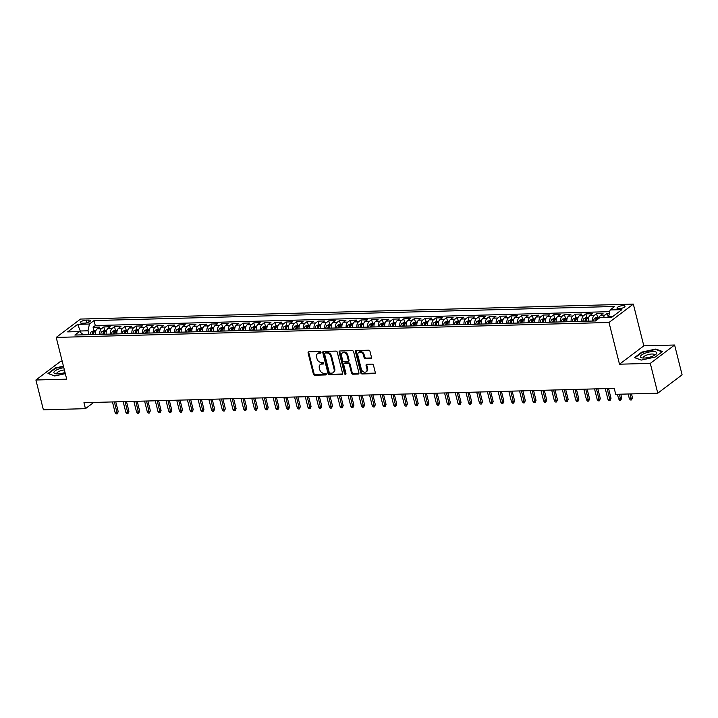 <?xml version="1.0" encoding="UTF-8"?>
<svg xmlns="http://www.w3.org/2000/svg" width="718" height="718" viewBox="0 0 718 718"><rect width="100%" height="100%" fill="white"/><g stroke="black" fill="none" stroke-linecap="round" stroke-linejoin="round"><path stroke-width="1.08" d="M320.973 352.323A0.889 0.682 -127.1 0 0 320.031 351.524L308.857 351.82A1.265 0.978 -127.1 0 0 308.103 353.023L313.398 374.096A1.265 0.978 -127.1 0 0 314.744 375.236L325.909 374.931A0.889 0.682 -127.1 0 0 325.505 373.297L324.06 373.333A4.057 3.123 -127.1 0 1 319.752 369.68L319.313 367.921A4.057 3.123 -127.1 0 1 320.228 364.591A4.057 3.123 -127.1 0 1 321.736 364.08L323.181 364.044A0.889 0.682 -127.1 0 0 322.768 362.411L321.323 362.446A4.057 3.123 -127.1 0 1 317.015 358.794L316.575 357.034A4.057 3.123 -127.1 0 1 317.491 353.705A4.057 3.123 -127.1 0 1 318.998 353.202L320.443 353.157A0.889 0.682 -127.1 0 0 320.973 352.323M623.116 305.581A4.137 1.265 -14.1 0 0 618.916 306.523A4.137 1.265 -14.1 0 0 617.004 308.175A4.137 1.265 -14.1 0 0 618.907 308.758A4.137 1.265 -14.1 0 0 623.107 307.807A4.137 1.265 -14.1 0 0 625.019 306.155A4.137 1.265 -14.1 0 0 623.116 305.581M370.712 358.461A1.265 0.978 -127.1 0 0 371.475 357.259L369.985 351.344A1.265 0.978 -127.1 0 0 368.639 350.204L356.236 350.537A1.265 0.978 -127.1 0 0 355.473 351.739L360.768 372.813A1.265 0.978 -127.1 0 0 362.114 373.952L374.518 373.62A1.265 0.978 -127.1 0 0 375.281 372.418L373.486 365.274A1.265 0.978 -127.1 0 0 372.139 364.134L366.826 364.277A1.265 0.978 -127.1 0 0 366.072 365.48L366.961 369.016A3.393 2.612 -127.1 0 1 366.189 371.798A3.393 2.612 -127.1 0 1 361.334 369.169L357.851 355.302A3.393 2.612 -127.1 0 1 358.623 352.52A3.393 2.612 -127.1 0 1 363.479 355.15L364.062 357.456A1.265 0.978 -127.1 0 0 365.408 358.605L371.368 357.959A1.265 0.978 -127.1 0 0 371.439 357.959M619.49 364.205L650.293 363.38L657.778 393.195L682.1 374.823L674.615 345.017L643.813 345.843L633.33 304.109L609.008 322.472L619.49 364.205L643.813 345.843M62.287 361.576L60.222 361.63L35.9 380.001L66.702 379.167L56.219 337.424L609.008 322.472M35.9 380.001L43.385 409.807L85.442 408.677L93.681 402.448M657.778 393.195L615.73 394.326L614.231 388.366L83.943 402.708L85.442 408.677M337.281 352.233A1.265 0.978 -127.1 0 0 335.934 351.093L323.531 351.425A1.265 0.978 -127.1 0 0 322.768 352.628L328.063 373.692A1.265 0.978 -127.1 0 0 329.409 374.841L341.822 374.5A1.265 0.978 -127.1 0 0 342.576 373.306L337.281 352.233M339.883 350.985L352.287 350.644A1.265 0.978 -127.1 0 1 353.633 351.793L358.928 372.857A1.265 0.978 -127.1 0 1 358.174 374.06L352.861 374.204A1.265 0.978 -127.1 0 1 351.515 373.064L349.37 364.52A1.265 0.978 -127.1 0 0 348.024 363.371L344.496 363.47A1.265 0.978 -127.1 0 0 343.743 364.663L345.977 373.566A0.889 0.682 -127.1 0 1 344.505 373.602L339.12 352.179A1.265 0.978 -127.1 0 1 339.883 350.985M609.394 313.263L607.32 313.317L608.227 316.916M603.551 317.401A5.17 2.89 -91.5 0 1 604.924 315.13L600.634 315.247L603.039 313.434L596.613 313.613L597.511 317.212M592.574 321.045A5.17 2.89 -91.5 0 1 594.208 315.426L589.927 315.534L592.323 313.73L585.897 313.901L586.803 317.5M581.867 321.341A5.17 2.89 -91.5 0 1 583.501 315.714L579.211 315.83L581.607 314.017L575.181 314.188L576.087 317.787M571.151 321.628A5.17 2.89 -91.5 0 1 572.784 316.001L568.503 316.117L570.9 314.304L564.474 314.484L565.371 318.074M560.435 321.915A5.17 2.89 -91.5 0 1 562.068 316.288L557.787 316.405L560.184 314.601L553.757 314.771L554.664 318.37M549.728 322.202A5.17 2.89 -91.5 0 1 551.361 316.584L547.071 316.701L549.476 314.888L543.041 315.058L543.948 318.657M539.012 322.499A5.17 2.89 -91.5 0 1 540.645 316.871L536.364 316.988L538.76 315.175L532.334 315.346L533.232 318.945M528.295 322.786A5.17 2.89 -91.5 0 1 529.929 317.159L525.648 317.275L528.044 315.462L521.618 315.642L522.524 319.241M517.588 323.073A5.17 2.89 -91.5 0 1 519.222 317.455L514.932 317.571L517.337 315.758L510.902 315.929L511.808 319.528M506.872 323.369A5.17 2.89 -91.5 0 1 508.506 317.742L504.224 317.859L506.621 316.046L500.195 316.216L501.092 319.815M496.156 323.656A5.17 2.89 -91.5 0 1 497.789 318.029L493.508 318.146L495.905 316.333L489.479 316.512L490.385 320.102M485.449 323.944A5.17 2.89 -91.5 0 1 487.082 318.316L482.792 318.433L485.197 316.629L478.762 316.8L479.669 320.399M474.733 324.231A5.17 2.89 -91.5 0 1 476.366 318.613L472.085 318.729L474.481 316.916L468.055 317.087L468.953 320.686M464.016 324.527A5.17 2.89 -91.5 0 1 465.65 318.9L461.369 319.016L463.765 317.203L457.339 317.383L458.246 320.973M453.309 324.814A5.17 2.89 -91.5 0 1 454.943 319.187L450.653 319.304L453.058 317.491L446.623 317.67L447.529 321.269M442.593 325.101A5.17 2.89 -91.5 0 1 444.227 319.483L439.946 319.6L442.342 317.787L435.916 317.957L436.813 321.556M431.877 325.398A5.17 2.89 -91.5 0 1 433.51 319.77L429.229 319.887L431.626 318.074L425.2 318.245L426.106 321.844M421.17 325.685A5.17 2.89 -91.5 0 1 422.803 320.057L418.513 320.174L420.919 318.361L414.483 318.541L415.39 322.131M410.454 325.972A5.17 2.89 -91.5 0 1 412.087 320.354L407.806 320.461L410.202 318.657L403.776 318.828L404.674 322.427M399.738 326.268A5.17 2.89 -91.5 0 1 401.38 320.641L397.09 320.758L399.486 318.945L393.06 319.115L393.967 322.714M389.03 326.555A5.17 2.89 -91.5 0 1 390.664 320.928L386.374 321.045L388.779 319.232L382.353 319.411L383.25 323.001M378.314 326.843A5.17 2.89 -91.5 0 1 379.948 321.215L375.667 321.332L378.063 319.519L371.637 319.698L372.543 323.297M367.607 327.13A5.17 2.89 -91.5 0 1 369.24 321.511L364.95 321.628L367.347 319.815L360.921 319.986L361.827 323.585M356.891 327.426A5.17 2.89 -91.5 0 1 358.524 321.799L354.234 321.915L356.64 320.102L350.213 320.273L351.111 323.872M346.175 327.713A5.17 2.89 -91.5 0 1 347.808 322.086L343.527 322.202L345.923 320.39L339.497 320.569L340.404 324.168M335.468 328A5.17 2.89 -91.5 0 1 337.101 322.382L332.811 322.49L335.207 320.686L328.781 320.856L329.688 324.455M324.751 328.297A5.17 2.89 -91.5 0 1 326.385 322.669L322.095 322.786L324.5 320.973L318.074 321.143L318.971 324.742M314.035 328.584A5.17 2.89 -91.5 0 1 315.669 322.956L311.388 323.073L313.784 321.26L307.358 321.44L308.264 325.03M303.328 328.871A5.17 2.89 -91.5 0 1 304.962 323.244L300.671 323.36L303.068 321.556L296.642 321.727L297.548 325.326M292.612 329.158A5.17 2.89 -91.5 0 1 294.245 323.54L289.964 323.656L292.361 321.844L285.935 322.014L286.832 325.613M281.896 329.454A5.17 2.89 -91.5 0 1 283.529 323.827L279.248 323.944L281.644 322.131L275.218 322.301L276.125 325.9M271.189 329.741A5.17 2.89 -91.5 0 1 272.822 324.114L268.532 324.231L270.937 322.418L264.502 322.597L265.409 326.196M260.472 330.029A5.17 2.89 -91.5 0 1 262.106 324.41L257.825 324.527L260.221 322.714L253.795 322.885L254.693 326.484M249.756 330.325A5.17 2.89 -91.5 0 1 251.39 324.698L247.109 324.814L249.505 323.001L243.079 323.172L243.985 326.771M239.049 330.612A5.17 2.89 -91.5 0 1 240.683 324.985L236.393 325.101L238.798 323.288L232.363 323.468L233.269 327.058M228.333 330.899A5.17 2.89 -91.5 0 1 229.966 325.281L225.685 325.389L228.082 323.585L221.656 323.755L222.553 327.354M217.617 331.186A5.17 2.89 -91.5 0 1 219.25 325.568L214.969 325.685L217.366 323.872L210.939 324.042L211.846 327.641M206.91 331.483A5.17 2.89 -91.5 0 1 208.543 325.855L204.253 325.972L206.658 324.159L200.223 324.339L201.13 327.929M196.194 331.77A5.17 2.89 -91.5 0 1 197.827 326.143L193.546 326.259L195.942 324.446L189.516 324.626L190.414 328.225M185.477 332.057A5.17 2.89 -91.5 0 1 187.111 326.439L182.83 326.555L185.226 324.742L178.8 324.913L179.706 328.512M174.77 332.353A5.17 2.89 -91.5 0 1 176.404 326.726L172.114 326.843L174.519 325.03L168.084 325.2L168.99 328.799M164.054 332.64A5.17 2.89 -91.5 0 1 165.687 327.013L161.406 327.13L163.803 325.317L157.377 325.496L158.274 329.095M153.338 332.928A5.17 2.89 -91.5 0 1 154.971 327.309L150.69 327.417L153.087 325.613L146.66 325.784L147.567 329.382M142.631 333.224A5.17 2.89 -91.5 0 1 144.264 327.596L139.974 327.713L142.379 325.9L135.944 326.071L136.851 329.67M131.915 333.511A5.17 2.89 -91.5 0 1 133.548 327.884L129.267 328L131.663 326.187L125.237 326.367L126.135 329.957M121.198 333.798A5.17 2.89 -91.5 0 1 122.841 328.171L118.551 328.288L120.947 326.475L114.521 326.654L115.427 330.253M110.491 334.085A5.17 2.89 -91.5 0 1 112.125 328.467L107.835 328.584L110.24 326.771L103.814 326.941L101.409 328.754A5.17 2.89 88.5 0 0 99.775 334.382M104.711 330.54L103.814 326.941M82.139 323.226L84.5 323.163A4.003 1.23 -14.1 0 0 88.565 322.247A4.003 1.23 -14.1 0 0 90.423 320.65A4.003 1.23 -14.1 0 0 88.574 320.084L86.214 320.147A4.003 1.23 -14.1 0 0 82.148 321.072A4.003 1.23 -14.1 0 0 80.29 322.669A4.003 1.23 -14.1 0 0 82.139 323.226M633.33 304.109L80.533 319.061L56.219 337.424M612.651 316.593L608.667 316.71L610.094 309.952L614.698 306.478L94.04 320.56L89.436 324.033L88.009 330.792L88.987 334.669M610.094 309.952L621.878 309.629L611.889 317.176L600.104 317.491L595.5 320.964L74.852 335.055L79.447 331.581L67.663 331.895L77.652 324.356L89.436 324.033M609.735 311.657L95.297 325.568L93.098 327.228L99.524 327.058L97.127 328.871A5.17 2.89 88.5 0 0 95.494 334.498M112.125 328.467L114.521 326.654M122.841 328.171L125.237 326.367M133.548 327.884L135.944 326.071M144.264 327.596L146.66 325.784M154.971 327.309L157.377 325.496M165.687 327.013L168.084 325.2M176.404 326.726L178.8 324.913M187.111 326.439L189.516 324.626M197.827 326.143L200.223 324.339M208.543 325.855L210.939 324.042M219.25 325.568L221.656 323.755M229.966 325.281L232.363 323.468M240.683 324.985L243.079 323.172M251.39 324.698L253.795 322.885M262.106 324.41L264.502 322.597M272.822 324.114L275.218 322.301M283.529 323.827L285.935 322.014M294.245 323.54L296.642 321.727M304.962 323.244L307.358 321.44M315.669 322.956L318.074 321.143M326.385 322.669L328.781 320.856M337.101 322.382L339.497 320.569M347.808 322.086L350.213 320.273M358.524 321.799L360.921 319.986M369.24 321.511L371.637 319.698M379.948 321.215L382.353 319.411M390.664 320.928L393.06 319.115M401.38 320.641L403.776 318.828M412.087 320.354L414.483 318.541M422.803 320.057L425.2 318.245M433.51 319.77L435.916 317.957M444.227 319.483L446.623 317.67M454.943 319.187L457.339 317.383M465.65 318.9L468.055 317.087M476.366 318.613L478.762 316.8M487.082 318.316L489.479 316.512M497.789 318.029L500.195 316.216M508.506 317.742L510.902 315.929M519.222 317.455L521.618 315.642M529.929 317.159L532.334 315.346M540.645 316.871L543.041 315.058M551.361 316.584L553.757 314.771M562.068 316.288L564.474 314.484M572.784 316.001L575.181 314.188M583.501 315.714L585.897 313.901M594.208 315.426L596.613 313.613M604.924 315.13L607.32 313.317M608.667 316.71L608.801 317.257M88.009 330.792L80.506 330.998L79.59 331.689M80.928 332.658L77.652 324.356M83.396 334.821L79.447 331.581M650.293 363.38L674.615 345.017M94.004 330.827L93.098 327.228M95.297 325.568L94.04 320.56M107.835 328.584A5.17 2.89 88.5 0 0 106.201 334.202M118.551 328.288A5.17 2.89 88.5 0 0 116.917 333.915M129.267 328A5.17 2.89 88.5 0 0 127.633 333.628M139.974 327.713A5.17 2.89 88.5 0 0 138.341 333.331M150.69 327.417A5.17 2.89 88.5 0 0 149.057 333.044M161.406 327.13A5.17 2.89 88.5 0 0 159.773 332.757M172.114 326.843A5.17 2.89 88.5 0 0 170.48 332.47M182.83 326.555A5.17 2.89 88.5 0 0 181.196 332.174M193.546 326.259A5.17 2.89 88.5 0 0 191.912 331.887M204.253 325.972A5.17 2.89 88.5 0 0 202.62 331.599M214.969 325.685A5.17 2.89 88.5 0 0 213.336 331.303M225.685 325.389A5.17 2.89 88.5 0 0 224.052 331.016M236.393 325.101A5.17 2.89 88.5 0 0 234.759 330.729M247.109 324.814A5.17 2.89 88.5 0 0 245.475 330.442M257.825 324.527A5.17 2.89 88.5 0 0 256.191 330.145M268.532 324.231A5.17 2.89 88.5 0 0 266.899 329.858M279.248 323.944A5.17 2.89 88.5 0 0 277.615 329.571M289.964 323.656A5.17 2.89 88.5 0 0 288.322 329.275M300.671 323.36A5.17 2.89 88.5 0 0 299.038 328.988M311.388 323.073A5.17 2.89 88.5 0 0 309.754 328.7M322.095 322.786A5.17 2.89 88.5 0 0 320.461 328.404M332.811 322.49A5.17 2.89 88.5 0 0 331.178 328.117M343.527 322.202A5.17 2.89 88.5 0 0 341.894 327.83M354.234 321.915A5.17 2.89 88.5 0 0 352.601 327.543M364.95 321.628A5.17 2.89 88.5 0 0 363.317 327.246M375.667 321.332A5.17 2.89 88.5 0 0 374.033 326.959M386.374 321.045A5.17 2.89 88.5 0 0 384.74 326.672M397.09 320.758A5.17 2.89 88.5 0 0 395.456 326.376M407.806 320.461A5.17 2.89 88.5 0 0 406.173 326.089M418.513 320.174A5.17 2.89 88.5 0 0 416.88 325.801M429.229 319.887A5.17 2.89 88.5 0 0 427.596 325.514M439.946 319.6A5.17 2.89 88.5 0 0 438.312 325.218M450.653 319.304A5.17 2.89 88.5 0 0 449.019 324.931M461.369 319.016A5.17 2.89 88.5 0 0 459.735 324.644M472.085 318.729A5.17 2.89 88.5 0 0 470.452 324.348M482.792 318.433A5.17 2.89 88.5 0 0 481.159 324.06M493.508 318.146A5.17 2.89 88.5 0 0 491.875 323.773M504.224 317.859A5.17 2.89 88.5 0 0 502.591 323.486M514.932 317.571A5.17 2.89 88.5 0 0 513.298 323.19M525.648 317.275A5.17 2.89 88.5 0 0 524.014 322.903M536.364 316.988A5.17 2.89 88.5 0 0 534.73 322.615M547.071 316.701A5.17 2.89 88.5 0 0 545.438 322.319M557.787 316.405A5.17 2.89 88.5 0 0 556.154 322.032M568.503 316.117A5.17 2.89 88.5 0 0 566.861 321.745M579.211 315.83A5.17 2.89 88.5 0 0 577.577 321.449M589.927 315.534A5.17 2.89 88.5 0 0 588.293 321.161M600.634 315.247A5.17 2.89 88.5 0 0 599.09 318.262M63.444 366.189L55.313 367.957L47.989 373.486L54.667 375.972L65.311 373.656M662.526 351.524L655.848 349.038L641.847 352.089L634.524 357.618L641.201 360.104L655.202 357.052L662.526 351.524M655.983 349.558L655.848 349.038M320.991 352.664L319.654 352.7A4.057 3.123 -127.1 0 0 318.155 353.211L317.491 353.705M320.228 364.591L320.883 364.098A4.057 3.123 -127.1 0 1 322.391 363.586L323.728 363.55M308.794 351.829A1.265 0.978 -127.1 0 0 308.758 352.529L314.053 373.593A1.265 0.978 -127.1 0 0 315.399 374.733L326.466 374.437M323.459 351.434A1.265 0.978 -127.1 0 0 323.432 352.125L328.718 373.198A1.265 0.978 -127.1 0 0 330.065 374.338L342.477 374.006A1.265 0.978 -127.1 0 0 342.549 373.997M325.101 353.032A0.889 0.682 -127.1 0 0 324.572 353.875L329.212 372.364A0.889 0.682 -127.1 0 0 330.154 373.163L331.68 373.127A4.057 3.123 -127.1 0 0 333.188 372.615A4.057 3.123 -127.1 0 0 334.103 369.285L330.926 356.649A4.057 3.123 -127.1 0 0 326.618 352.996L325.101 353.032L325.757 352.538A0.889 0.682 -127.1 0 0 325.425 352.646L324.769 353.139M333.188 372.615L333.843 372.121A4.057 3.123 -127.1 0 0 334.759 368.792L334.103 369.285M325.757 352.538L327.282 352.493A4.057 3.123 -127.1 0 1 331.581 356.146L334.759 368.792M344.03 363.631L344.685 363.129A1.265 0.978 -127.1 0 1 345.161 362.976L348.679 362.877A1.265 0.978 -127.1 0 1 350.025 364.017L352.17 372.561A1.265 0.978 -127.1 0 0 353.516 373.71L358.829 373.566A1.265 0.978 -127.1 0 0 358.901 373.557M339.811 350.985A1.265 0.978 -127.1 0 0 339.785 351.685L345.161 373.109A0.889 0.682 -127.1 0 0 345.995 373.899M347.144 355.652A3.393 2.612 -127.1 0 0 342.28 353.014A3.393 2.612 -127.1 0 0 341.517 355.796L342.746 360.687A1.265 0.978 -127.1 0 0 344.084 361.827L347.611 361.737A1.265 0.978 -127.1 0 0 348.365 360.535L347.144 355.652L347.799 355.15A3.393 2.612 -127.1 0 0 342.944 352.52L342.28 353.014M348.077 361.576L348.742 361.082A1.265 0.978 -127.1 0 0 349.029 360.041L348.365 360.535M347.799 355.15L349.029 360.041M358.623 352.52L359.278 352.017A3.393 2.612 -127.1 0 1 364.134 354.647L364.717 356.963A1.265 0.978 -127.1 0 0 366.063 358.102L371.368 357.959M366.189 371.798L366.853 371.305A3.393 2.612 -127.1 0 0 367.616 368.522L366.961 369.016M366.763 364.286A1.265 0.978 -127.1 0 0 366.727 364.977L367.616 368.522M356.164 350.546A1.265 0.978 -127.1 0 0 356.137 351.246L361.423 372.31A1.265 0.978 -127.1 0 0 362.769 373.459L375.182 373.118A1.265 0.978 -127.1 0 0 375.254 373.118M95.862 330.783L93.627 330.836L91.24 331.86A3.419 1.912 88.5 0 0 90.154 334.642M93.484 334.552A3.419 1.912 -91.5 0 1 94.103 332.29L92.819 332.326A3.419 1.912 88.5 0 0 92.191 334.588M93.143 334.561A1.741 0.978 -91.5 0 1 93.25 334.041L92.819 332.326M118.219 411.611L117.267 413.864L116.19 413.891L115.113 412.554L117.043 412.5L118.219 411.611L115.769 401.847M117.267 413.864L114.377 401.892M115.113 412.554L112.448 401.936M63.821 367.688A8.401 2.576 -14.1 0 0 55.124 370.838A8.401 2.576 -14.1 0 0 55.645 373.773A8.401 2.576 -14.1 0 0 57.772 373.907A8.401 2.576 -14.1 0 0 65.024 372.471M64.387 369.941A5.753 1.768 -14.1 0 0 56.821 373.486A5.753 1.768 -14.1 0 0 57.162 373.907M54.73 375.954L48.483 373.629L55.573 368.271L63.525 366.539M644.692 353.364A8.401 2.576 -14.1 0 0 642.179 357.905A8.401 2.576 -14.1 0 0 652.482 356.263A8.401 2.576 -14.1 0 0 655.687 354.512A8.401 2.576 -14.1 0 0 654.421 351.632A8.401 2.576 -14.1 0 0 644.692 353.364M654.421 355.347A5.753 1.768 -14.1 0 0 654.52 354.818A5.753 1.768 -14.1 0 0 646.272 355.231A5.753 1.768 -14.1 0 0 643.364 357.618A5.753 1.768 -14.1 0 0 643.696 358.04M641.273 360.086L635.017 357.761L642.116 352.403L655.678 349.451L662.104 351.847M106.578 330.486L104.343 330.549L101.956 331.572A3.419 1.912 88.5 0 0 100.87 334.346M104.191 334.256A3.419 1.912 -91.5 0 1 104.819 332.003L103.536 332.039A3.419 1.912 88.5 0 0 102.907 334.292M103.859 334.265A1.741 0.978 -91.5 0 1 103.966 333.753L103.536 332.039M128.935 411.315L127.975 413.577L126.906 413.604L125.821 412.267L127.75 412.213L128.935 411.315L126.485 401.559M127.975 413.577L125.085 401.595M125.821 412.267L123.155 401.649M117.294 330.199L115.051 330.262L112.663 331.285A3.419 1.912 88.5 0 0 111.586 334.058M114.907 333.969A3.419 1.912 -91.5 0 1 115.535 331.716L114.243 331.743A3.419 1.912 88.5 0 0 113.623 334.005M114.575 333.978A1.741 0.978 -91.5 0 1 114.674 333.466L114.243 331.743M139.651 411.028L138.691 413.29L137.623 413.317L136.537 411.97L138.466 411.926L139.651 411.028L137.201 401.272M138.691 413.29L135.801 401.308M136.537 411.97L133.871 401.362M128.001 329.912L123.379 330.989A3.419 1.912 88.5 0 0 122.293 333.771M125.614 333.682A3.419 1.912 -91.5 0 1 126.242 331.42L124.959 331.456A3.419 1.912 88.5 0 0 124.331 333.717M125.282 333.69A1.741 0.978 -91.5 0 1 125.39 333.17L124.959 331.456M150.358 410.741L149.407 412.994L148.33 413.021L147.253 411.683L149.182 411.629L150.358 410.741L147.908 400.976M149.407 412.994L146.517 401.021M147.253 411.683L144.587 401.075M138.718 329.616L136.483 329.679L134.095 330.702A3.419 1.912 88.5 0 0 133.009 333.484M136.33 333.394A3.419 1.912 -91.5 0 1 136.958 331.133L135.675 331.169A3.419 1.912 88.5 0 0 135.047 333.421M135.998 333.403A1.741 0.978 -91.5 0 1 136.106 332.883L135.675 331.169M161.074 410.454L160.114 412.706L159.046 412.733L157.96 411.396L159.89 411.342L161.074 410.454L158.624 400.689M160.114 412.706L157.224 400.725M157.96 411.396L155.294 400.779M149.434 329.329L147.19 329.391L144.803 330.415A3.419 1.912 88.5 0 0 143.726 333.188M147.046 333.098A3.419 1.912 -91.5 0 1 147.675 330.845L146.382 330.881A3.419 1.912 88.5 0 0 145.763 333.134M146.714 333.107A1.741 0.978 -91.5 0 1 146.813 332.596L146.382 330.881M171.79 410.157L170.83 412.419L169.762 412.446L168.676 411.109L170.606 411.055L171.79 410.157L169.34 400.402M170.83 412.419L167.94 400.438M168.676 411.109L166.011 400.491M160.141 329.041L157.906 329.104L155.519 330.127A3.419 1.912 88.5 0 0 154.433 332.901M157.754 332.811A3.419 1.912 -91.5 0 1 158.382 330.549L157.098 330.585A3.419 1.912 88.5 0 0 156.47 332.847M157.422 332.82A1.741 0.978 -91.5 0 1 157.529 332.299L157.098 330.585M182.498 409.87L181.546 412.123L180.469 412.159L179.392 410.813L181.322 410.759L182.498 409.87L180.047 400.114M181.546 412.123L178.656 400.15M179.392 410.813L176.727 400.204M170.857 328.754L168.613 328.808L166.235 329.831A3.419 1.912 88.5 0 0 165.149 332.613M168.47 332.524A3.419 1.912 -91.5 0 1 169.098 330.262L167.815 330.298A3.419 1.912 88.5 0 0 167.186 332.56M168.138 332.533A1.741 0.978 -91.5 0 1 168.245 332.012L167.815 330.298M193.214 409.583L192.253 411.836L191.185 411.863L190.099 410.525L192.029 410.472L193.214 409.583L190.764 399.818M192.253 411.836L189.364 399.863M190.099 410.525L187.434 399.908M181.573 328.458L179.329 328.521L176.942 329.544A3.419 1.912 88.5 0 0 175.865 332.317M179.186 332.228A3.419 1.912 -91.5 0 1 179.814 329.975L178.522 330.011A3.419 1.912 88.5 0 0 177.902 332.263M178.854 332.237A1.741 0.978 -91.5 0 1 178.953 331.725L178.522 330.011M203.93 409.287L202.97 411.549L201.893 411.576L200.816 410.238L202.745 410.184L203.93 409.287L201.48 399.531M202.97 411.549L200.08 399.567M200.816 410.238L198.15 399.621M192.28 328.171L190.046 328.234L187.658 329.257A3.419 1.912 88.5 0 0 186.572 332.03M189.893 331.94A3.419 1.912 -91.5 0 1 190.521 329.679L189.238 329.715A3.419 1.912 88.5 0 0 188.61 331.976M189.561 331.949A1.741 0.978 -91.5 0 1 189.669 331.438L189.238 329.715M214.637 409L213.677 411.261L212.609 411.288L211.532 409.942L213.461 409.897L214.637 409L212.187 399.244M213.677 411.261L210.787 399.28M211.532 409.942L208.866 399.334M202.997 327.884L200.753 327.938L198.374 328.961A3.419 1.912 88.5 0 0 197.288 331.743M200.609 331.653A3.419 1.912 -91.5 0 1 201.237 329.391L199.954 329.427A3.419 1.912 88.5 0 0 199.326 331.689M200.277 331.662A1.741 0.978 -91.5 0 1 200.385 331.142L199.954 329.427M225.353 408.713L224.393 410.965L223.325 410.992L222.239 409.655L224.169 409.601L225.353 408.713L222.903 398.948M224.393 410.965L221.503 398.993M222.239 409.655L219.573 399.037M213.713 327.587L211.469 327.65L209.082 328.673A3.419 1.912 88.5 0 0 208.005 331.447M211.325 331.357A3.419 1.912 -91.5 0 1 211.954 329.104L210.661 329.14A3.419 1.912 88.5 0 0 210.033 331.393M210.984 331.366A1.741 0.978 -91.5 0 1 211.092 330.854L210.661 329.14M236.069 408.416L235.109 410.678L234.032 410.705L232.955 409.368L234.885 409.314L236.069 408.416L233.619 398.661M235.109 410.678L232.219 398.696M232.955 409.368L230.29 398.75M224.42 327.3L222.185 327.363L219.798 328.386A3.419 1.912 88.5 0 0 218.712 331.16M222.033 331.07A3.419 1.912 -91.5 0 1 222.661 328.817L221.377 328.844A3.419 1.912 88.5 0 0 220.749 331.106M221.7 331.079A1.741 0.978 -91.5 0 1 221.808 330.567L221.377 328.844M246.777 408.129L245.816 410.391L244.748 410.418L243.671 409.08L245.601 409.027L246.777 408.129L244.326 398.373M245.816 410.391L242.926 398.409M243.671 409.08L241.006 398.463M235.136 327.013L230.514 328.09A3.419 1.912 88.5 0 0 229.428 330.872M232.749 330.783A3.419 1.912 -91.5 0 1 233.377 328.521L232.094 328.557A3.419 1.912 88.5 0 0 231.465 330.819M232.417 330.792A1.741 0.978 -91.5 0 1 232.524 330.271L232.094 328.557M257.493 407.842L256.532 410.095L255.464 410.131L254.378 408.784L256.308 408.73L257.493 407.842L255.043 398.086M256.532 410.095L253.642 398.122M254.378 408.784L251.713 398.176M245.852 326.726L243.608 326.78L241.221 327.803A3.419 1.912 88.5 0 0 240.144 330.585M243.465 330.495A3.419 1.912 -91.5 0 1 244.084 328.234L242.801 328.27A3.419 1.912 88.5 0 0 242.172 330.522M243.124 330.504A1.741 0.978 -91.5 0 1 243.231 329.984L242.801 328.27M268.209 407.555L267.249 409.807L266.172 409.834L265.095 408.497L267.024 408.443L268.209 407.555L265.759 397.79M267.249 409.807L264.359 397.826M265.095 408.497L262.429 397.88M256.559 326.43L254.325 326.493L251.937 327.516A3.419 1.912 88.5 0 0 250.851 330.289M254.172 330.199A3.419 1.912 -91.5 0 1 254.8 327.946L253.517 327.982A3.419 1.912 88.5 0 0 252.889 330.235M253.84 330.208A1.741 0.978 -91.5 0 1 253.948 329.697L253.517 327.982M278.916 407.259L277.956 409.52L276.888 409.547L275.811 408.21L277.731 408.156L278.916 407.259L276.466 397.503M277.956 409.52L275.066 397.539M275.811 408.21L273.145 397.592M267.276 326.143L265.032 326.205L262.653 327.228A3.419 1.912 88.5 0 0 261.567 330.002M264.888 329.912A3.419 1.912 -91.5 0 1 265.516 327.65L264.233 327.686A3.419 1.912 88.5 0 0 263.605 329.948M264.556 329.921A1.741 0.978 -91.5 0 1 264.664 329.409L264.233 327.686M289.632 406.971L288.672 409.224L287.604 409.26L286.518 407.914L288.448 407.869L289.632 406.971L287.182 397.216M288.672 409.224L285.782 397.251M286.518 407.914L283.852 397.305M277.992 325.855L275.748 325.909L273.361 326.932A3.419 1.912 88.5 0 0 272.284 329.715M275.604 329.625A3.419 1.912 -91.5 0 1 276.224 327.363L274.94 327.399A3.419 1.912 88.5 0 0 274.312 329.661M275.263 329.634A1.741 0.978 -91.5 0 1 275.371 329.113L274.94 327.399M300.348 406.684L299.388 408.937L298.311 408.964L297.234 407.627L299.164 407.573L300.348 406.684L297.889 396.919M299.388 408.937L296.498 396.964M297.234 407.627L294.568 397.009M288.699 325.559L286.464 325.622L284.077 326.645A3.419 1.912 88.5 0 0 282.991 329.418M286.311 329.329A3.419 1.912 -91.5 0 1 286.94 327.076L285.656 327.112A3.419 1.912 88.5 0 0 285.028 329.365M285.979 329.338A1.741 0.978 -91.5 0 1 286.087 328.826L285.656 327.112M311.056 406.388L310.095 408.65L309.027 408.677L307.95 407.339L309.871 407.286L311.056 406.388L308.605 396.632M310.095 408.65L307.205 396.668M307.95 407.339L305.285 396.722M299.415 325.272L297.171 325.335L294.793 326.358A3.419 1.912 88.5 0 0 293.707 329.131M297.028 329.041A3.419 1.912 -91.5 0 1 297.656 326.789L296.372 326.816A3.419 1.912 88.5 0 0 295.744 329.077M296.696 329.05A1.741 0.978 -91.5 0 1 296.803 328.539L296.372 326.816M321.772 406.101L320.811 408.363L319.743 408.389L318.657 407.043L320.587 406.998L321.772 406.101L319.322 396.345M320.811 408.363L317.921 396.381M318.657 407.043L315.992 396.435M310.131 324.985L305.5 326.062A3.419 1.912 88.5 0 0 304.423 328.844M307.744 328.754A3.419 1.912 -91.5 0 1 308.363 326.493L307.08 326.528A3.419 1.912 88.5 0 0 306.451 328.79M307.403 328.763A1.741 0.978 -91.5 0 1 307.51 328.243L307.08 326.528M332.488 405.814L331.528 408.066L330.451 408.102L329.374 406.756L331.303 406.702L332.488 405.814L330.029 396.058M331.528 408.066L328.638 396.094M329.374 406.756L326.708 396.148M320.838 324.689L318.604 324.751L316.216 325.775A3.419 1.912 88.5 0 0 315.13 328.557M318.451 328.467A3.419 1.912 -91.5 0 1 319.079 326.205L317.796 326.241A3.419 1.912 88.5 0 0 317.168 328.494M318.119 328.476A1.741 0.978 -91.5 0 1 318.227 327.955L317.796 326.241M343.195 405.526L342.235 407.779L341.167 407.806L340.09 406.469L342.01 406.415L343.195 405.526L340.745 395.762M342.235 407.779L339.345 395.797M340.09 406.469L337.415 395.851M331.554 324.401L329.311 324.464L326.923 325.487A3.419 1.912 88.5 0 0 325.846 328.261M329.167 328.171A3.419 1.912 -91.5 0 1 329.795 325.918L328.503 325.954A3.419 1.912 88.5 0 0 327.884 328.207M328.835 328.18A1.741 0.978 -91.5 0 1 328.934 327.668L328.503 325.954M353.911 405.23L352.951 407.492L351.883 407.519L350.797 406.182L352.726 406.128L353.911 405.23L351.461 395.474M352.951 407.492L350.061 395.51M350.797 406.182L348.131 395.564M342.262 324.114L340.027 324.177L337.639 325.2A3.419 1.912 88.5 0 0 336.562 327.973M339.883 327.884A3.419 1.912 -91.5 0 1 340.503 325.622L339.219 325.658A3.419 1.912 88.5 0 0 338.591 327.92M339.542 327.893A1.741 0.978 -91.5 0 1 339.65 327.372L339.219 325.658M364.627 404.943L363.667 407.196L362.59 407.232L361.513 405.885L363.443 405.841L364.627 404.943L362.168 395.187M363.667 407.196L360.777 395.223M361.513 405.885L358.847 395.277M352.978 323.827L350.743 323.881L348.356 324.904A3.419 1.912 88.5 0 0 347.27 327.686M350.59 327.596A3.419 1.912 -91.5 0 1 351.219 325.335L349.935 325.371A3.419 1.912 88.5 0 0 349.307 327.632M350.258 327.605A1.741 0.978 -91.5 0 1 350.366 327.085L349.935 325.371M375.334 404.656L374.374 406.909L373.306 406.935L372.22 405.598L374.15 405.544L375.334 404.656L372.884 394.891M374.374 406.909L371.484 394.936M372.22 405.598L369.555 394.981M363.694 323.531L361.45 323.594L359.063 324.617A3.419 1.912 88.5 0 0 357.986 327.39M361.307 327.3A3.419 1.912 -91.5 0 1 361.935 325.048L360.642 325.083A3.419 1.912 88.5 0 0 360.023 327.336M360.974 327.309A1.741 0.978 -91.5 0 1 361.073 326.798L360.642 325.083M386.051 404.36L385.09 406.621L384.022 406.648L382.936 405.311L384.866 405.257L386.051 404.36L383.6 394.604M385.09 406.621L382.2 394.64M382.936 405.311L380.271 394.694M374.401 323.244L372.166 323.306L369.779 324.33A3.419 1.912 88.5 0 0 368.693 327.103M372.023 327.013A3.419 1.912 -91.5 0 1 372.642 324.76L371.359 324.787A3.419 1.912 88.5 0 0 370.73 327.049M371.682 327.022A1.741 0.978 -91.5 0 1 371.789 326.51L371.359 324.787M396.758 404.072L395.806 406.334L394.729 406.361L393.652 405.015L395.582 404.97L396.758 404.072L394.308 394.317M395.806 406.334L392.917 394.353M393.652 405.015L390.987 394.406M385.117 322.956L382.882 323.01L380.495 324.033A3.419 1.912 88.5 0 0 379.409 326.816M382.73 326.726A3.419 1.912 -91.5 0 1 383.358 324.464L382.075 324.5A3.419 1.912 88.5 0 0 381.446 326.762M382.398 326.735A1.741 0.978 -91.5 0 1 382.506 326.214L382.075 324.5M407.474 403.785L406.514 406.038L405.446 406.065L404.36 404.728L406.289 404.674L407.474 403.785L405.024 394.02M406.514 406.038L403.624 394.065M404.36 404.728L401.694 394.119M395.833 322.66L393.59 322.723L391.202 323.746A3.419 1.912 88.5 0 0 390.125 326.528M393.446 326.43A3.419 1.912 -91.5 0 1 394.074 324.177L392.782 324.213A3.419 1.912 88.5 0 0 392.163 326.466M393.114 326.448A1.741 0.978 -91.5 0 1 393.213 325.927L392.782 324.213M418.19 403.498L417.23 405.751L416.162 405.778L415.076 404.44L417.005 404.387L418.19 403.498L415.74 393.733M417.23 405.751L414.34 393.769M415.076 404.44L412.41 393.823M406.541 322.373L404.306 322.436L401.918 323.459A3.419 1.912 88.5 0 0 400.832 326.232M404.153 326.143A3.419 1.912 -91.5 0 1 404.781 323.89L403.498 323.926A3.419 1.912 88.5 0 0 402.87 326.178M403.821 326.151A1.741 0.978 -91.5 0 1 403.929 325.64L403.498 323.926M428.897 403.202L427.946 405.464L426.869 405.49L425.792 404.153L427.722 404.099L428.897 403.202L426.447 393.446M427.946 405.464L425.056 393.482M425.792 404.153L423.126 393.536M417.257 322.086L415.022 322.149L412.635 323.172A3.419 1.912 88.5 0 0 411.549 325.945M414.869 325.855A3.419 1.912 -91.5 0 1 415.498 323.594L414.214 323.63A3.419 1.912 88.5 0 0 413.586 325.891M414.537 325.864A1.741 0.978 -91.5 0 1 414.645 325.344L414.214 323.63M439.613 402.915L438.653 405.167L437.585 405.203L436.499 403.857L438.429 403.803L439.613 402.915L437.163 393.159M438.653 405.167L435.763 393.195M436.499 403.857L433.834 393.249M427.973 321.799L425.729 321.852L423.342 322.876A3.419 1.912 88.5 0 0 422.265 325.658M425.586 325.568A3.419 1.912 -91.5 0 1 426.214 323.306L424.921 323.342A3.419 1.912 88.5 0 0 424.302 325.595M425.253 325.577A1.741 0.978 -91.5 0 1 425.352 325.057L424.921 323.342M450.33 402.627L449.369 404.88L448.292 404.907L447.215 403.57L449.145 403.516L450.33 402.627L447.879 392.863M449.369 404.88L446.479 392.908M447.215 403.57L444.55 392.952M438.68 321.502L436.445 321.565L434.058 322.588A3.419 1.912 88.5 0 0 432.972 325.362M436.293 325.272A3.419 1.912 -91.5 0 1 436.921 323.019L435.638 323.055A3.419 1.912 88.5 0 0 435.009 325.308M435.961 325.281A1.741 0.978 -91.5 0 1 436.068 324.769L435.638 323.055M461.037 402.331L460.085 404.593L459.008 404.62L457.931 403.283L459.861 403.229L461.037 402.331L458.587 392.575M460.085 404.593L457.195 392.611M457.931 403.283L455.266 392.665M449.396 321.215L447.152 321.278L444.774 322.301A3.419 1.912 88.5 0 0 443.688 325.075M447.009 324.985A3.419 1.912 -91.5 0 1 447.637 322.723L446.354 322.759A3.419 1.912 88.5 0 0 445.725 325.021M446.677 324.994A1.741 0.978 -91.5 0 1 446.784 324.482L446.354 322.759M471.753 402.044L470.793 404.306L469.725 404.333L468.639 402.986L470.568 402.942L471.753 402.044L469.303 392.288M470.793 404.306L467.903 392.324M468.639 402.986L465.973 392.378M460.112 320.928L457.869 320.982L455.481 322.005A3.419 1.912 88.5 0 0 454.404 324.787M457.725 324.698A3.419 1.912 -91.5 0 1 458.353 322.436L457.061 322.472A3.419 1.912 88.5 0 0 456.433 324.733M457.384 324.707A1.741 0.978 -91.5 0 1 457.492 324.186L457.061 322.472M482.469 401.757L481.509 404.01L480.432 404.037L479.355 402.699L481.284 402.645L482.469 401.757L480.019 391.992M481.509 404.01L478.619 392.037M479.355 402.699L476.689 392.082M470.82 320.632L468.585 320.695L466.197 321.718A3.419 1.912 88.5 0 0 465.111 324.491M468.432 324.401A3.419 1.912 -91.5 0 1 469.06 322.149L467.777 322.185A3.419 1.912 88.5 0 0 467.149 324.437M468.1 324.41A1.741 0.978 -91.5 0 1 468.208 323.899L467.777 322.185M493.176 401.461L492.216 403.722L491.148 403.749L490.071 402.412L492.001 402.358L493.176 401.461L490.726 391.705M492.216 403.722L489.326 391.741M490.071 402.412L487.405 391.795M481.536 320.345L479.292 320.407L476.914 321.431A3.419 1.912 88.5 0 0 475.828 324.204M479.148 324.114A3.419 1.912 -91.5 0 1 479.777 321.861L478.493 321.888A3.419 1.912 88.5 0 0 477.865 324.15M478.816 324.123A1.741 0.978 -91.5 0 1 478.924 323.612L478.493 321.888M503.892 401.174L502.932 403.435L501.864 403.462L500.778 402.125L502.708 402.071L503.892 401.174L501.442 391.418M502.932 403.435L500.042 391.454M500.778 402.125L498.112 391.507M492.252 320.057L487.621 321.134A3.419 1.912 88.5 0 0 486.544 323.917M489.864 323.827A3.419 1.912 -91.5 0 1 490.493 321.565L489.2 321.601A3.419 1.912 88.5 0 0 488.572 323.863M489.523 323.836A1.741 0.978 -91.5 0 1 489.631 323.315L489.2 321.601M514.609 400.886L513.648 403.139L512.571 403.175L511.494 401.829L513.424 401.775L514.609 400.886L512.158 391.13M513.648 403.139L510.758 391.166M511.494 401.829L508.829 391.22M502.959 319.77L500.724 319.824L498.337 320.847A3.419 1.912 88.5 0 0 497.251 323.63M500.572 323.54A3.419 1.912 -91.5 0 1 501.2 321.278L499.916 321.314A3.419 1.912 88.5 0 0 499.288 323.567M500.24 323.549A1.741 0.978 -91.5 0 1 500.347 323.028L499.916 321.314M525.316 400.599L524.355 402.852L523.287 402.879L522.21 401.541L524.14 401.488L525.316 400.599L522.866 390.834M524.355 402.852L521.465 390.87M522.21 401.541L519.545 390.924M513.675 319.474L511.431 319.537L509.053 320.56A3.419 1.912 88.5 0 0 507.967 323.333M511.288 323.244A3.419 1.912 -91.5 0 1 511.916 320.991L510.633 321.027A3.419 1.912 88.5 0 0 510.004 323.279M510.956 323.253A1.741 0.978 -91.5 0 1 511.063 322.741L510.633 321.027M536.032 400.303L535.072 402.565L534.004 402.592L532.918 401.254L534.847 401.2L536.032 400.303L533.582 390.547M535.072 402.565L532.182 390.583M532.918 401.254L530.252 390.637M524.391 319.187L522.148 319.25L519.76 320.273A3.419 1.912 88.5 0 0 518.683 323.046M522.004 322.956A3.419 1.912 -91.5 0 1 522.623 320.695L521.34 320.731A3.419 1.912 88.5 0 0 520.712 322.992M521.663 322.965A1.741 0.978 -91.5 0 1 521.771 322.445L521.34 320.731M546.748 400.016L545.788 402.268L544.711 402.304L543.634 400.958L545.563 400.913L546.748 400.016L544.298 390.26M545.788 402.268L542.898 390.296M543.634 400.958L540.968 390.35M535.098 318.9L532.864 318.954L530.476 319.977A3.419 1.912 88.5 0 0 529.39 322.759M532.711 322.669A3.419 1.912 -91.5 0 1 533.339 320.407L532.056 320.443A3.419 1.912 88.5 0 0 531.428 322.705M532.379 322.678A1.741 0.978 -91.5 0 1 532.487 322.158L532.056 320.443M557.455 399.729L556.495 401.981L555.427 402.008L554.35 400.671L556.27 400.617L557.455 399.729L555.005 389.964M556.495 401.981L553.605 390.009M554.35 400.671L551.684 390.053M545.815 318.604L543.571 318.666L541.192 319.689A3.419 1.912 88.5 0 0 540.107 322.463M543.427 322.373A3.419 1.912 -91.5 0 1 544.056 320.12L542.772 320.156A3.419 1.912 88.5 0 0 542.144 322.409M543.095 322.382A1.741 0.978 -91.5 0 1 543.203 321.87L542.772 320.156M568.171 399.432L567.211 401.694L566.143 401.721L565.057 400.384L566.987 400.33L568.171 399.432L565.721 389.677M567.211 401.694L564.321 389.712M565.057 400.384L562.391 389.766M556.531 318.316L554.287 318.379L551.9 319.402A3.419 1.912 88.5 0 0 550.823 322.176M554.143 322.086A3.419 1.912 -91.5 0 1 554.763 319.833L553.479 319.86A3.419 1.912 88.5 0 0 552.851 322.122M553.802 322.095A1.741 0.978 -91.5 0 1 553.91 321.583L553.479 319.86M578.887 399.145L577.927 401.407L576.85 401.434L575.773 400.088L577.703 400.043L578.887 399.145L576.428 389.389M577.927 401.407L575.037 389.425M575.773 400.088L573.108 389.479M567.238 318.029L562.616 319.106A3.419 1.912 88.5 0 0 561.53 321.888M564.851 321.799A3.419 1.912 -91.5 0 1 565.479 319.537L564.195 319.573A3.419 1.912 88.5 0 0 563.567 321.835M564.519 321.808A1.741 0.978 -91.5 0 1 564.626 321.287L564.195 319.573M589.595 398.858L588.634 401.111L587.566 401.147L586.489 399.8L588.41 399.746L589.595 398.858L587.144 389.102M588.634 401.111L585.744 389.138M586.489 399.8L583.824 389.192M577.954 317.733L575.71 317.796L573.332 318.819A3.419 1.912 88.5 0 0 572.246 321.601M575.567 321.511A3.419 1.912 -91.5 0 1 576.195 319.25L574.912 319.286A3.419 1.912 88.5 0 0 574.283 321.538M575.235 321.52A1.741 0.978 -91.5 0 1 575.342 321L574.912 319.286M600.311 398.571L599.35 400.824L598.282 400.85L597.196 399.513L599.126 399.459L600.311 398.571L597.861 388.806M599.35 400.824L596.461 388.842M597.196 399.513L594.531 388.896M588.661 317.446L586.426 317.509L584.039 318.532A3.419 1.912 88.5 0 0 582.962 321.305M586.283 321.215A3.419 1.912 -91.5 0 1 586.902 318.963L585.619 318.998A3.419 1.912 88.5 0 0 584.99 321.251M585.942 321.224A1.741 0.978 -91.5 0 1 586.05 320.713L585.619 318.998M611.027 398.275L610.067 400.536L608.99 400.563L607.913 399.226L609.842 399.172L611.027 398.275L608.568 388.519M610.067 400.536L607.177 388.555M607.913 399.226L605.247 388.609M599.377 317.159L597.143 317.221L594.755 318.245A3.419 1.912 88.5 0 0 593.669 321.018M597.179 319.707A3.419 1.912 -91.5 0 1 597.618 318.666L596.335 318.702A3.419 1.912 88.5 0 0 595.716 320.811M621.734 397.987L620.774 400.24L619.706 400.276L618.629 398.93L620.549 398.885L621.734 397.987L620.783 394.191M620.774 400.24L619.383 394.227M618.629 398.93L617.453 394.281M608.711 316.907L606.97 317.311M632.45 397.7L631.49 399.953L630.422 399.98L629.336 398.643L631.266 398.589L632.45 397.7L631.499 393.904M631.49 399.953L630.099 393.94M629.336 398.643L628.169 393.994M101.409 328.754L97.127 328.871M86.887 322.804L86.214 320.147M89.059 322.023L88.574 320.084M319.654 352.7L318.998 353.202M323.701 363.649L323.181 364.044M322.391 363.586L321.736 364.08M326.439 374.536L325.909 374.931M315.399 374.733L314.744 375.236M314.053 373.593L313.398 374.096M308.758 352.529L308.103 353.023M320.973 352.762L320.443 353.157M342.477 374.006L341.822 374.5M330.065 374.338L329.409 374.841M328.718 373.198L328.063 373.692M323.432 352.125L322.768 352.628M331.581 356.146L330.926 356.649M327.282 352.493L326.618 352.996M358.829 373.566L358.174 374.06M353.516 373.71L352.861 374.204M352.17 372.561L351.515 373.064M350.025 364.017L349.37 364.52M348.679 362.877L348.024 363.371M345.161 362.976L344.496 363.47M345.161 373.109L344.505 373.602M339.785 351.685L339.12 352.179M366.063 358.102L365.408 358.605M364.717 356.963L364.062 357.456M364.134 354.647L363.479 355.15M366.727 364.977L366.072 365.48M375.182 373.118L374.518 373.62M362.769 373.459L362.114 373.952M361.423 372.31L360.768 372.813M356.137 351.246L355.473 351.739M95.611 331.716L91.303 331.833M106.318 331.429L102.01 331.545M117.034 331.142L112.726 331.258M127.75 330.854L123.442 330.962M138.457 330.558L134.149 330.675M149.173 330.271L144.865 330.388M159.89 329.984L155.582 330.101M170.597 329.688L166.289 329.804M181.313 329.4L177.005 329.517M192.02 329.113L187.721 329.23M202.736 328.817L198.428 328.934M213.452 328.53L209.144 328.647M224.16 328.243L219.861 328.359M234.876 327.955L230.568 328.072M245.592 327.659L241.284 327.776M256.299 327.372L252 327.489M267.015 327.085L262.707 327.202M277.731 326.789L273.423 326.905M288.439 326.502L284.14 326.618M299.155 326.214L294.847 326.331M309.871 325.927L305.563 326.044M320.578 325.631L316.27 325.748M331.294 325.344L326.986 325.46M342.01 325.057L337.702 325.173M352.717 324.76L348.409 324.877M363.434 324.473L359.126 324.59M374.15 324.186L369.842 324.303M384.857 323.89L380.549 324.006M395.573 323.603L391.265 323.719M406.289 323.315L401.981 323.432M416.996 323.028L412.688 323.145M427.713 322.732L423.405 322.849M438.429 322.445L434.121 322.561M449.136 322.158L444.828 322.274M459.852 321.861L455.544 321.978M470.559 321.574L466.26 321.691M481.275 321.287L476.967 321.404M491.992 321L487.684 321.117M502.699 320.704L498.4 320.82M513.415 320.416L509.107 320.533M524.131 320.129L519.823 320.246M534.838 319.833L530.539 319.95M545.554 319.546L541.246 319.663M556.27 319.259L551.962 319.375M566.978 318.971L562.67 319.088M577.694 318.675L573.386 318.792M588.41 318.388L584.102 318.505M599.117 318.101L594.809 318.218M596.676 320.075L596.335 318.702"/></g></svg>
